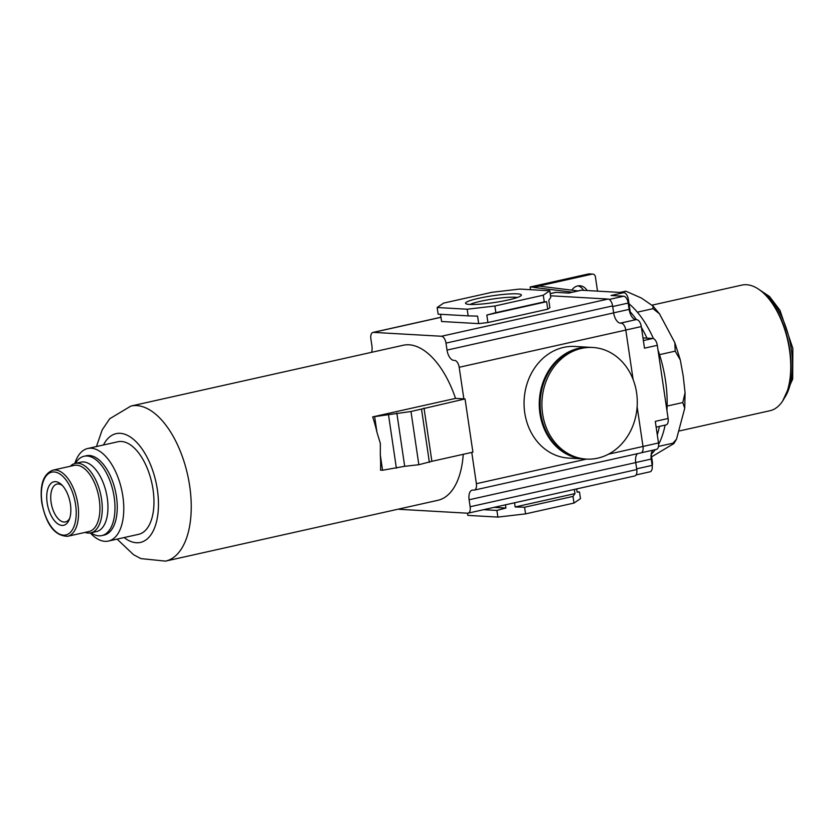 <?xml version="1.0" encoding="UTF-8"?>
<svg xmlns="http://www.w3.org/2000/svg" width="835" height="835" viewBox="0 0 835 835"><rect width="100%" height="100%" fill="white"/><g stroke="black" fill="none" stroke-linecap="round" stroke-linejoin="round"><path stroke-width="1.25" d="M651.613 456.839L673.876 443.583L672.885 443.208L676.496 439.22L684.731 408.221L682.79 402.553L685.076 392.69L683.197 375.917L680.306 359.958L675.202 351.159L674.847 342.694L659.452 313.803L653.012 308.668L652.928 305.975L641.395 298.043L626.01 291.248L619.821 292.407M653.012 308.668L637.345 312.175A84.69 43.013 77.4 0 1 653.461 338.624M675.202 351.159L659.535 354.656A84.69 43.013 77.4 0 1 667.123 406.05A84.69 43.013 77.4 0 1 666.935 410.507M682.79 402.553L667.123 406.05M672.885 443.208L658.481 446.422M624.695 291.321L626.01 291.248M597.516 291.133L595.407 276.834A3.392 2.891 93.3 0 0 592.067 274.141L533.68 287.177L539.41 286.144L577.997 290.924M629.005 303.794A84.69 43.013 77.4 0 1 637.345 312.175M655.256 449.658A84.69 43.013 77.4 0 1 651.227 454.271M533.711 287.417L572.309 292.187M533.68 287.177L530.141 286.979L588.529 273.943A3.392 2.891 93.3 0 1 589.218 273.88L592.756 274.089M530.549 289.682L530.141 286.979M568.374 293.075L580.951 290.267A6.774 3.444 77.4 0 1 581.442 290.225L623.86 292.636A6.774 3.444 77.4 0 1 628.369 299.483L630.185 311.758A84.69 43.013 77.4 0 1 636.458 319.701M550.192 293.586L555.494 292.407A6.774 3.444 77.4 0 1 555.995 292.365L568.625 293.085L581.442 290.225M623.86 292.636L611.043 295.496L623.672 296.216A6.774 3.444 77.4 0 1 628.191 303.063L629.12 309.388L613.631 312.843M629.12 309.388A10.166 5.156 77.4 0 0 635.905 319.669L620.415 323.176A10.166 5.156 77.4 0 1 613.641 312.895L447.017 350.095L445.984 343.112A6.774 3.444 77.4 0 0 441.464 336.255L373.433 332.382A6.774 3.444 77.4 0 0 372.932 332.424L440.953 317.237M550.516 295.778L608.089 299.055A6.774 3.444 77.4 0 1 612.608 305.913L613.641 312.895M549.785 290.778L543.293 295.193L544.274 301.852L546.633 301.706L486.826 315.056L495.854 312.655L494.873 306.007L467.183 309.221L468.164 315.87L438.124 314.158L437.143 307.51L443.625 303.095L492.045 292.281L519.735 289.067L549.785 290.778L550.766 297.427L548.793 300.235L549.9 307.718L547.739 309.19L487.932 322.54L478.695 323.615L441.59 321.506L440.525 314.294M468.164 315.87L477.589 316.131L478.695 323.615M546.633 301.706L547.739 309.19M487.932 322.54L486.826 315.056M467.183 309.221L437.143 307.51M478.737 298.304A28.223 3.465 171.6 0 1 508.306 294.014A28.223 3.465 171.6 0 1 521.228 295.475A28.223 3.465 171.6 0 1 508.181 299.984A28.223 3.465 171.6 0 1 465.815 303.658A28.223 3.465 171.6 0 1 478.737 298.304M543.293 295.193L494.873 306.007M544.274 301.852L495.854 312.655M470.095 304.462A25.321 3.11 171.6 0 1 480.668 301.237A25.321 3.11 171.6 0 1 517.366 297.479M371.565 352.328A10.166 5.156 77.4 0 0 371.909 345.826L370.876 338.843A6.774 3.444 77.4 0 1 372.932 332.424M471.765 452.413L476.378 483.684A6.774 3.444 77.4 0 1 474.322 490.093A6.774 3.444 77.4 0 1 473.831 490.135L472.944 490.082A10.166 5.156 77.4 0 0 472.203 490.145A10.166 5.156 77.4 0 0 469.113 499.768L470.147 506.751A6.774 3.444 77.4 0 1 468.091 513.16A6.774 3.444 77.4 0 1 467.6 513.201L399.558 509.329A6.774 3.444 77.4 0 1 398.65 509.068M463.248 454.313A79.44 40.341 77.4 0 1 437.822 500.322L165.539 561.12A79.44 40.341 -102.6 0 0 189.67 485.939A79.44 40.341 -102.6 0 0 130.918 406.05L403.201 345.262A79.44 40.341 77.4 0 1 455.534 398.399L465.043 398.942L410.987 411.509L372.661 416.905A79.44 40.341 77.4 0 1 376.95 432.269L380.342 443.375L380.311 454.991A79.44 40.341 77.4 0 1 380.51 470.126L382.555 470.241L380.311 454.991M454.678 360.428A6.774 3.444 77.4 0 1 459.187 367.275L463.853 398.869M453.791 360.376A10.166 5.156 77.4 0 1 447.017 350.095M637.136 406.739L643.002 446.485A6.774 3.444 77.4 0 1 640.946 452.894L474.322 490.093M584.208 458.968A55.893 47.658 -86.7 0 1 583.769 458.947L568.572 458.081A55.893 47.658 -86.7 0 1 524.119 406.196A55.893 47.658 -86.7 0 1 563.646 347.391A55.893 47.658 -86.7 0 1 574.918 346.462L590.564 347.36M621.292 323.228A6.774 3.444 77.4 0 1 625.812 330.075L633.107 379.507M636.781 319.721A6.774 3.444 77.4 0 1 641.301 326.568L644.495 348.185L657.312 345.325L668.115 418.502A6.774 3.444 77.4 0 1 666.059 424.911L656.153 427.123M668.115 418.502L655.298 421.362L658.491 442.978A6.774 3.444 77.4 0 1 656.435 449.387L641.332 452.758M636.061 474.927L650.1 471.785A6.774 3.444 77.4 0 0 652.156 465.377L651.227 459.052A10.166 5.156 77.4 0 1 652.98 450.159M468.091 513.16L634.715 475.96A6.774 3.444 77.4 0 0 636.771 469.552L635.738 462.569A10.166 5.156 77.4 0 1 637.491 453.666M574.355 489.435L574.971 493.61L573.008 496.418L573.989 503.067L580.482 498.652L579.49 492.003L577.131 492.139L576.661 488.924M573.989 503.067L525.57 513.88L497.879 517.095L467.84 515.383L467.517 513.191M505.457 504.82L505.927 508.035L494.049 507.367M505.927 508.035L496.898 510.435L483.642 509.684M497.879 517.095L496.898 510.435M525.57 513.88L524.589 507.231L515.164 506.97L514.548 502.785M574.971 493.61L515.164 506.97M579.49 492.003L577.089 491.867M573.008 496.418L524.589 507.231M651.206 454.094L652.344 461.797A6.774 3.444 77.4 0 1 652.208 465.784M659.399 426.393A84.69 43.013 77.4 0 1 657.291 434.826M642.971 337.914L652.793 338.478A6.774 3.444 77.4 0 1 657.312 345.325M641.437 327.487A84.69 43.013 77.4 0 1 646.968 338.144M630.185 311.758L630.582 314.44M665.098 425.119A84.69 43.013 77.4 0 1 658.617 444.251M658.011 350.095A84.69 43.013 77.4 0 1 659.535 354.656M587.068 290.538A11.012 9.383 93.3 0 0 579.855 285.768A11.012 9.383 93.3 0 0 571.818 290.152M583.54 290.34A11.012 9.383 93.3 0 0 578.071 285.862M424.023 408.096L431.883 461.317L472.902 452.152L465.043 398.942M431.883 461.317L418.846 464.719L404.693 466.295L382.555 470.241M455.534 398.399L372.661 416.905M90.284 532.949A47.428 24.09 -102.6 0 0 108.425 541.059L138.62 534.327A47.428 24.09 -102.6 0 0 153.024 489.446A47.428 24.09 -102.6 0 0 117.954 441.746L87.758 448.489A47.428 24.09 -102.6 0 0 74.795 463.54M108.425 541.059A47.428 24.09 -102.6 0 0 122.839 496.178A47.428 24.09 -102.6 0 0 87.758 448.489M90.963 532.813A40.654 20.645 -102.6 0 0 101.828 535.6L104.104 535.089A40.654 20.645 -102.6 0 0 116.451 496.616A40.654 20.645 -102.6 0 0 86.391 455.733L84.116 456.244A40.654 20.645 -102.6 0 0 75.463 463.383M101.828 535.6A40.654 20.645 -102.6 0 0 114.176 497.128A40.654 20.645 -102.6 0 0 84.116 456.244M85.003 532.406A35.571 18.067 -102.6 0 0 90.754 532.866L96.442 531.592A35.571 18.067 -102.6 0 0 107.256 497.931A35.571 18.067 -102.6 0 0 80.943 462.162L75.254 463.425A35.571 18.067 -102.6 0 0 70.244 466.285M90.754 532.866A35.571 18.067 -102.6 0 0 101.557 499.205A35.571 18.067 -102.6 0 0 75.254 463.425M67.593 536.3L88.959 531.53A33.88 17.201 -102.6 0 0 99.25 499.466A33.88 17.201 -102.6 0 0 74.19 465.398L52.835 470.168C43.337 473.988 39.642 484.77 41.75 502.524C46.207 524.766 54.818 536.028 67.593 536.3A33.88 17.201 -102.6 0 0 77.885 504.236A33.88 17.201 -102.6 0 0 52.835 470.168M47.167 502.889A22.284 11.314 -102.6 0 0 57.26 523.462A22.284 11.314 -102.6 0 0 69.221 519.662A22.284 11.314 -102.6 0 0 70.411 504.215A22.284 11.314 -102.6 0 0 61.383 484.53A22.284 11.314 -102.6 0 0 47.167 502.889M62.458 485.605A19.382 9.843 -102.6 0 0 56.999 484.081A19.382 9.843 -102.6 0 0 51.112 502.43A19.382 9.843 -102.6 0 0 65.454 521.927A19.382 9.843 -102.6 0 0 69.743 518.232M429.378 462.371L421.518 409.15M418.846 464.719L410.987 411.509M404.693 466.295L396.834 413.075M396.385 468.153L388.525 414.932M376.95 432.269L374.696 417.02M586.421 459.093L584.657 458.989A55.893 47.658 -86.7 0 1 540.203 407.104A55.893 47.658 -86.7 0 1 579.72 348.31A55.893 47.658 -86.7 0 1 591.003 347.381L592.766 347.475A55.893 47.658 -86.7 0 1 636.594 392.794A55.893 47.658 -86.7 0 1 597.703 458.164A55.893 47.658 -86.7 0 1 586.421 459.093A55.893 47.658 -86.7 0 1 542.604 413.774A55.893 47.658 -86.7 0 1 581.494 348.404A55.893 47.658 -86.7 0 1 592.766 347.475M679.68 430.881L769.912 410.736A64.368 32.69 -102.6 0 0 786.027 394.464A64.368 32.69 -102.6 0 0 789.472 349.823A64.368 32.69 -102.6 0 0 763.367 292.981A64.368 32.69 -102.6 0 0 741.866 285.1L652.052 305.151M786.027 394.464L786.34 393.692A63.523 32.262 -102.6 0 0 789.743 349.646A63.523 32.262 -102.6 0 0 763.983 293.544L763.367 292.981M623.672 296.216L609.226 299.441M555.995 292.365L550.202 293.659M612.608 305.913L445.984 343.112M608.089 299.055L441.464 336.255M440.964 317.31L373.433 332.382M658.491 442.978L608.444 454.198M586.514 459.104L476.378 483.684M625.812 330.075L459.187 367.275M635.905 319.669L620.248 323.155M628.191 303.063L612.692 306.529M641.301 326.568L625.801 330.034M652.156 465.377L636.667 468.832M651.227 459.052L635.727 462.517M636.771 469.552L470.147 506.751M635.738 462.569L469.113 499.768M652.344 461.797L651.655 461.953M652.793 338.478L643.367 340.576M628.369 299.483L627.242 299.744M592.067 274.141L588.529 273.943M124.123 537.563A55.726 28.306 -102.6 0 0 157.356 489.686A55.726 28.306 -102.6 0 0 133.287 439.179A55.726 28.306 -102.6 0 0 103.446 444.982M42.001 502.597A32.179 16.345 -102.6 0 0 63.46 535.152A32.179 16.345 -102.6 0 0 75.578 504.507A32.179 16.345 -102.6 0 0 54.129 471.952A32.179 16.345 -102.6 0 0 42.001 502.597M584.218 458.968L583.769 458.947A55.893 47.658 -86.7 0 1 539.316 407.052A55.893 47.658 -86.7 0 1 578.843 348.258A55.893 47.658 -86.7 0 1 590.115 347.329M784.347 398.097A60.976 30.968 -102.6 0 0 791.256 348.936A60.976 30.968 -102.6 0 0 760.299 290.403M130.918 406.05L109.677 418.784L102.183 429.921L96.442 446.548M117.109 539.128L133.527 554.691L140.875 558.605L165.539 561.12M652.928 305.975L659.452 313.803M674.847 342.694L680.306 359.958M685.076 392.69L684.731 408.221M676.496 439.22L673.876 443.573M782.729 400.873L792.686 379.132L792.843 348.341L779.932 310.223L769.515 296.498L757.658 288.576"/></g></svg>
